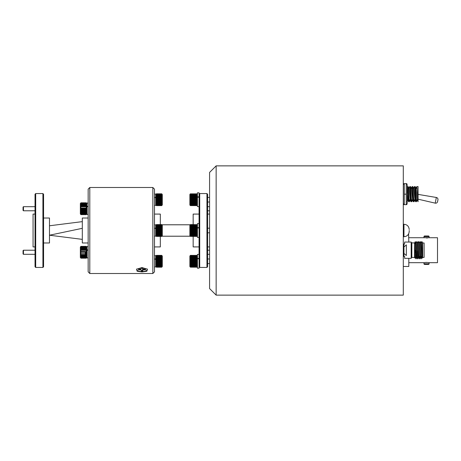 <?xml version="1.0" encoding="UTF-8"?>
<svg xmlns="http://www.w3.org/2000/svg" width="461" height="461" viewBox="0 0 461 461"><rect width="100%" height="100%" fill="white"/><g stroke="black" fill="none" stroke-linecap="round" stroke-linejoin="round"><path stroke-width="0.69" d="M216.146 165.868L209.576 172.431L209.576 288.569L216.146 295.132L403.294 295.132L403.294 165.868L216.146 165.868L216.146 295.132M142.005 271.944L137.148 271.229L136.554 269.195L142.005 267.57L147.457 269.195L146.863 271.229L142.005 271.944M152.839 187.489L154.481 189.131L154.481 271.869L152.839 273.511L152.839 187.489L89.803 187.489L89.803 273.511L88.16 271.869L88.16 189.131L89.803 187.489M207.606 266.781L206.949 267.438L206.949 193.562L207.606 194.219L207.606 266.781M199.728 193.562L199.728 267.438L199.071 266.781L199.071 194.219L199.728 193.562L206.949 193.562M207.606 214.083L209.576 214.083M207.606 246.917L209.576 246.917M199.728 267.438L206.949 267.438M154.481 214.083L160.324 214.083L160.324 224.588L161.638 224.588L162.295 225.245L162.295 235.755L162.295 226.236M154.481 246.917L160.324 246.917L160.324 236.412M193.159 224.588L190.531 224.588L193.159 224.588L193.159 214.083L199.071 214.083M190.358 236.343L193.159 236.412L193.159 246.917L199.071 246.917M190.065 224.789L162.111 224.789M162.111 236.211L190.065 236.211M35.693 267.438L35.036 266.781L35.036 194.219L35.693 193.562L35.693 267.438L42.913 267.438L42.913 193.562L43.57 194.219L43.57 266.781L42.913 267.438M35.036 246.917L33.065 246.917L33.065 214.083L35.036 214.083M43.57 242.976L49.483 242.976L49.483 218.024L43.57 218.024M88.16 242.976L82.312 242.976L82.312 218.024L88.16 218.024M49.483 225.775L82.312 221.632M82.312 239.368L49.483 235.225L82.312 228.316M23.459 210.786L23.05 210.377L23.05 207.093L23.459 206.684L23.459 210.786L35.036 210.786M23.459 254.316L23.05 253.907L23.05 250.623L23.459 250.214L23.459 254.316L35.036 254.316M142.708 270.284L142.547 268.556L142.68 270.474A3.452 1.348 0 0 1 142 270.498A3.452 1.348 0 0 1 141.32 270.474L141.291 270.826A3.544 1.383 180 0 0 142.708 270.826L143.117 269.904L145.48 269.748A3.544 1.383 180 0 0 145.526 269.31A3.544 1.383 180 0 0 145.48 269.195L143.123 269.034L142.72 268.112A3.544 1.383 180 0 0 142.011 268.083A3.544 1.383 180 0 0 141.302 268.106L140.893 269.028L138.531 269.189A3.544 1.383 180 0 0 138.484 269.31A3.544 1.383 180 0 0 138.531 269.743L140.887 269.904L141.291 270.284M147.145 268.936A5.319 2.08 0 0 1 141.994 271.546A5.319 2.08 0 0 1 136.865 268.936M138.824 269.189L138.531 269.743M141.354 268.106L141.302 268.648M142.68 270.474L142.708 270.826M141.32 270.474L141.291 270.826M140.957 268.97L140.887 269.904M139.925 269.189L139.914 269.743M145.388 269.42L145.48 269.748M144.086 269.189L144.097 269.743M143.048 268.965L143.117 269.904M142.668 268.106L142.72 268.648M162.295 257.019L162.295 266.533L162.295 257.019M155.732 256.028L156.388 255.371L156.388 266.245L161.638 266.245L161.638 255.371L162.295 256.028M154.481 259.226L155.732 259.226L155.732 258.926L154.481 258.926M161.638 259.209L156.388 259.209M156.388 259.762L161.638 259.762M161.638 260.402L156.388 260.402M156.388 260.984L161.638 260.984M161.638 261.641L156.388 261.641M156.388 262.217L161.638 262.217M161.638 262.856L156.388 262.856M156.388 263.41L161.638 263.41M161.638 264.009L156.388 264.009M156.388 264.51L161.638 264.51M161.638 265.035L156.388 265.035M156.388 265.467L161.638 265.467M161.638 265.905L156.388 265.905M161.638 266.567L156.388 266.567L161.638 266.804L161.638 266.245M161.638 267L156.388 267L161.638 267.121L161.638 266.804M161.817 267.161L156.388 267.19L161.638 267.121M156.388 255.382L161.638 255.382M161.638 255.452L156.388 255.452M156.388 255.573L161.638 255.573M161.638 255.78L156.388 255.78M156.388 256.022L161.638 256.022M161.638 256.351L156.388 256.351M156.388 256.696L161.638 256.696M161.638 257.134L156.388 257.134M156.388 257.566L161.638 257.566M156.388 258.604L161.638 258.604M161.638 258.102L156.388 258.102M162.295 259.238L162.295 256.328M156.388 266.245L156.388 266.567M156.365 257.584L161.817 257.584M156.365 256.714L161.817 256.714M156.365 256.039L161.817 256.039M156.365 255.596L161.817 255.596M156.365 255.406L161.817 255.406M156.365 266.977L161.817 266.977M156.365 266.55L161.817 266.55M156.365 265.888L161.817 265.888M156.365 265.023L161.817 265.023M156.365 263.997L161.817 263.997M156.365 262.851L161.817 262.851M156.365 261.641L161.817 261.641M156.365 259.768L161.817 259.768M156.365 258.615L161.817 258.615M155.732 259.226L155.732 266.931L154.481 266.931M154.481 255.636L155.732 255.636L155.732 258.926M154.481 205.364L155.732 205.364L155.732 197.665L154.481 197.665M154.481 194.069L155.732 194.069L155.732 197.36L154.481 197.36M154.481 236.147L155.732 236.147L155.732 228.443L154.481 228.443M154.481 224.853L155.732 224.853L155.732 228.143L154.481 228.143M162.295 195.452L162.295 204.972L162.295 195.452M155.732 194.467L156.388 193.81L156.388 204.678L161.638 204.678L161.638 193.81L162.295 194.467M155.732 197.665L155.732 197.36M161.638 197.642L156.388 197.642M156.388 198.195L161.638 198.195M161.638 198.841L156.388 198.841M156.388 199.417L161.638 199.417M161.638 200.074L156.388 200.074M156.388 200.65L161.638 200.65M161.638 201.296L156.388 201.296M156.388 201.843L161.638 201.843M161.638 202.442L156.388 202.442M156.388 202.944L161.638 202.944M161.638 203.474L156.388 203.474M156.388 203.906L161.638 203.906M161.638 204.344L156.388 204.344M161.638 205.007L156.388 205.007L161.638 205.237L161.638 204.678M161.638 205.439L156.388 205.439L161.638 205.56L161.638 205.237M161.817 205.6L156.388 205.629L161.638 205.56M156.388 193.816L161.638 193.816L156.388 193.81M161.638 193.891L156.388 193.891M156.388 194.012L161.638 194.012M161.638 194.219L156.388 194.219M156.388 194.456L161.638 194.456M161.638 194.79L156.388 194.79M156.388 195.13L161.638 195.13M161.638 195.573L156.388 195.573M156.388 196.006L161.638 196.006M156.388 197.043L161.638 197.043M161.638 196.542L156.388 196.542M162.295 202.627L162.295 194.767L162.295 202.627M156.388 204.678L156.388 205.007M156.365 196.023L161.817 196.023M156.365 195.147L161.817 195.147M156.365 194.479L161.817 194.479M156.365 194.035L161.817 194.035M156.365 193.839L161.817 193.839M156.365 205.416L161.817 205.416M156.365 204.984L161.817 204.984M156.365 204.321L161.817 204.321M156.365 203.462L161.817 203.462M156.365 202.437L161.817 202.437M156.365 201.29L161.817 201.29M156.365 200.074L161.817 200.074M156.365 198.201L161.817 198.201M156.365 197.054L161.817 197.054M162.295 225.55L162.295 225.245M161.817 224.622L156.365 224.622L156.388 235.462L161.638 235.462L161.817 224.622L156.365 224.622M155.732 228.443L155.732 228.143M155.732 225.245L156.388 224.588L161.638 224.599M161.638 228.425L156.388 228.425M156.388 228.979L161.638 228.979M161.638 229.624L156.388 229.624M156.388 230.2L161.638 230.2M161.638 230.857L156.388 230.857M156.388 231.434L161.638 231.434M161.638 232.073L156.388 232.073M156.388 232.626L161.638 232.626M161.638 233.226L156.388 233.226M156.388 233.727L161.638 233.727M161.638 234.257L156.388 234.257M156.388 234.684L161.638 234.684M161.638 235.122L156.388 235.122M161.638 235.79L156.388 235.79L161.638 236.02L161.638 235.462M161.638 236.222L156.388 236.222L161.638 236.337L161.638 236.02M161.817 236.378L156.388 236.412L161.638 236.337M161.638 224.668L156.388 224.668M156.388 224.795L161.638 224.795M161.638 224.997L156.388 224.997M156.388 225.239L161.638 225.239M161.638 225.567L156.388 225.567M156.388 225.913L161.638 225.913M161.638 226.357L156.388 226.357M156.388 226.789L161.638 226.789M156.388 227.826L161.638 227.826M161.638 227.319L156.388 227.319M156.388 235.462L156.388 235.79M156.365 226.8L161.817 226.8M156.365 225.93L161.817 225.93M156.365 225.256L161.817 225.256M156.365 224.818L161.817 224.818M156.365 236.199L161.817 236.199M156.365 235.767L161.817 235.767M156.365 235.104L161.817 235.104M156.365 234.24L161.817 234.24M156.365 233.214L161.817 233.214M156.365 232.067L161.817 232.067M156.365 230.857L161.817 230.857M156.365 228.984L161.817 228.984M156.365 227.832L161.817 227.832M80.347 213.904L80.347 203.48L80.347 213.904M80.825 202.852L80.825 214.469L86.253 214.596L86.253 212.607L85.268 212.607M81.003 212.607L86.253 212.607L86.253 211.593L85.268 211.593M81.003 211.593L86.253 211.593L86.276 210.447L85.268 210.452M81.003 210.452L86.253 210.452L86.276 209.242L85.268 209.242M80.347 213.42L80.347 212.533M86.91 203.088L88.16 203.088L86.91 203.088L86.91 214.382L88.16 214.382M81.003 202.823L86.253 202.823L86.91 203.48L86.253 202.823L81.003 202.823L80.347 203.48M81.003 209.242L86.253 209.242L86.276 208.585L86.253 202.84L81.003 202.84M86.276 213.005L81.003 213.022M80.825 213.431L86.276 213.431L81.003 213.449M80.825 214.065L86.276 214.065L81.003 214.088M81.003 206.194L86.253 206.194M86.253 205.681L81.003 205.681M81.003 205.139L86.253 205.139L80.825 205.151M86.253 204.696L81.003 204.696M81.003 204.24L86.253 204.24L80.825 204.258M86.253 203.889L81.003 203.889M81.003 203.543L86.253 203.543M86.253 203.289L81.003 203.289M81.003 203.071L86.253 203.071M86.253 202.932L81.003 202.932M86.253 214.642L86.91 213.99L86.253 214.642L81.003 214.642L86.253 214.596M81.003 214.307L86.253 214.307M81.003 213.777L86.253 213.777M81.003 212.083L86.253 212.083M81.003 211L86.253 211M81.003 209.818L86.253 209.818M81.003 208.585L86.253 208.585M86.253 208.003L81.003 208.003M86.253 206.799L81.003 206.799M81.003 214.596L80.347 213.99M86.276 209.242L80.825 209.242M86.276 210.447L80.825 210.447M86.276 211.582L80.825 211.582M86.276 212.59L80.825 212.59M86.276 214.469L80.825 214.469M86.276 214.619L80.825 214.619M86.276 202.869L80.825 202.869M86.276 203.094L80.825 203.094M86.276 203.56L80.825 203.56M86.276 206.205L80.825 206.205M80.347 257.434L80.347 247.01L80.347 257.434M80.825 257.999L86.253 258.125L86.253 246.358L80.825 246.399L80.825 257.999L86.276 257.999M88.16 246.618L86.91 246.618L86.91 257.912L88.16 257.912M81.003 246.358L86.253 246.358L86.91 247.01L86.253 246.358L81.003 246.358L80.347 247.01M81.003 247.776L86.253 247.776L80.825 247.793M81.003 248.669L86.253 248.669L80.825 248.686M86.253 249.217L81.003 249.217M86.253 251.539L81.003 251.539M86.276 252.115L81.003 252.115M86.276 253.343L81.003 253.348M86.276 254.518L81.003 254.53M86.276 256.535L81.003 256.558M86.276 257.284L81.003 257.307M81.003 249.724L86.253 249.724M86.253 248.225L81.003 248.225M86.253 247.419L81.003 247.419M81.003 247.073L86.253 247.073M86.253 246.819L81.003 246.819M81.003 246.6L86.253 246.6M86.253 246.462L81.003 246.462M86.253 258.177L86.91 257.52L86.253 258.177L81.003 258.177L86.253 258.125M86.253 258.022L81.003 258.022M81.003 257.837L86.253 257.837M86.253 257.618L81.003 257.618M86.253 256.979L81.003 256.979M85.268 256.137L81.003 256.137M81.003 255.619L86.253 255.619M85.268 255.123L81.003 255.123M86.253 250.335L81.003 250.335M80.347 253.152L80.347 256.062M81.003 258.125L80.347 257.52M86.276 255.112L80.825 255.112M86.276 256.12L80.825 256.12M86.276 256.961L80.825 256.961M86.276 257.595L80.825 257.595M86.276 258.148L80.825 258.148M86.276 246.399L80.825 246.399M86.276 246.623L80.825 246.623M86.276 247.096L80.825 247.096M86.276 249.735L80.825 249.735M86.253 253.982L85.268 253.982M86.253 252.772L85.268 252.772M80.347 248.467L80.347 251.378M88.16 206.678L86.91 206.678M88.16 206.378L86.91 206.378M88.16 250.214L86.91 250.214M88.16 249.908L86.91 249.908M437.587 201.613L437.95 199.803L437.587 201.613A1.971 1.971 0 0 1 435.213 203.145L436.348 197.475L418.069 194.381M437.95 199.803A1.971 1.971 0 0 0 436.348 197.475M418.069 201.595L416.836 186.59L418.069 186.59L418.069 201.693L417.153 200.241L415.885 188.393M416.635 199.89L416.369 201.693L416.076 199.48L415.228 186.619L414.462 186.619L413.54 188.393M416.369 201.693L415.638 201.664L414.491 186.59M414.289 199.89L414.024 201.693L413.73 199.48L412.883 186.619L412.117 186.619L411.195 188.393M414.024 201.693L413.292 201.664L412.146 186.59M411.944 199.89L411.679 201.693L411.385 199.48L410.538 186.619L409.8 186.59L408.942 188.042M411.679 201.693L410.947 201.664L409.8 186.59M409.599 199.89L409.333 201.693L409.04 199.48L408.192 186.619L407.236 186.947M409.333 201.693L408.602 201.664L407.455 186.59M416.836 186.59L415.978 188.042M418.069 189.805L418.069 190.906M417.32 199.89L417.153 200.241M414.975 199.89L413.707 188.042L412.883 186.619M412.63 199.89L411.362 188.042L410.538 186.619M410.284 199.89L409.016 188.042L408.192 186.619M407.939 199.89L407.236 194.34M406.25 204.638L406.25 183.628L404.28 183.628L404.28 204.638M404.28 183.628L406.25 183.628M406.775 204.649L407.236 203.238L407.236 185.04L406.775 183.634M406.25 194.162L404.28 194.162M406.25 204.655L404.28 204.655M409.201 230.5L409.201 231.485L409.201 230.5M415.027 255.112L414.912 258.068L414.531 257.422L414.531 242.976L411.54 242.797L411.54 257.607L411.172 258.344L411.172 242.06L404.608 242.06L404.608 243.961L403.951 243.961L403.951 256.437L403.294 256.437M414.912 258.068L415.257 257.469L414.566 243.938L415.384 242.716L415.315 241.622L414.531 242.976M415.107 250.202C414.981 260.356 414.842 260.356 414.698 250.202L414.566 243.938M422.668 242.976L424.108 242.976L424.108 257.422L422.668 257.422L422.668 242.976L421.809 241.501L420.979 242.93M421.809 241.501L422.017 250.202C422.149 260.511 422.282 260.511 422.426 250.202M422.668 257.422L422.224 258.189L421.798 257.469L421.002 242.93L420.173 241.501L419.337 242.93M411.172 258.344L404.608 258.344L404.608 256.437L403.951 256.437M421.953 256.437L421.798 257.469M419.55 256.437L419.36 258.892L420.184 257.469L419.366 242.93L418.53 241.501L417.695 242.93M418.104 250.594L417.718 258.892L418.542 257.469L417.724 242.93L416.888 241.501L416.053 242.93M416.462 250.594L416.076 258.892L416.9 257.469L416.081 242.93L415.321 241.622M421.193 256.437L420.979 258.892L420.184 241.506M419.36 258.892L418.542 241.506M417.718 258.892L416.9 241.506M416.076 258.892L415.384 242.716M403.294 243.961L403.951 243.961M403.294 253.152L403.951 253.152M403.951 247.246L403.294 247.246M423.97 236.637A0.657 0.657 0 0 1 424.627 235.986L428.436 235.986A0.657 0.657 0 0 1 429.093 236.637L429.093 237.726L423.97 237.726L423.97 236.637L429.093 236.637M424.627 264.418A0.657 0.657 0 0 1 423.97 263.761L429.093 263.761A0.657 0.657 0 0 1 428.436 264.418L424.627 264.418M408.803 242.06L408.602 233.929M426.506 237.991L427.537 237.945M408.803 262.678L423.97 262.678C425.676 262.39 427.382 262.39 429.093 262.678L437.501 262.678L437.501 237.726L429.093 237.726M426.558 262.413L425.526 262.453M429.093 262.678L429.093 263.761M423.97 262.678L423.97 263.761M403.294 266.475L408.803 266.475L408.803 258.344M403.951 253.435L406.348 255.521L406.348 244.883L403.951 246.969M193.159 236.412L190.312 236.372M190.531 224.593L196.772 224.64L190.312 224.628M190.37 236.384L196.772 236.407L196.772 232.494L190.531 232.494L190.439 236.384M189.874 228.489L189.874 235.755L189.874 225.245L190.335 224.622M196.795 236.384L197.429 235.755M190.531 236.389L196.772 236.389M196.772 236.314L190.531 236.314M190.531 236.159L196.772 236.159M196.772 235.969L190.531 235.969M190.531 235.686L196.772 235.686M196.772 235.381L190.531 235.381M190.531 234.983L196.772 234.983M196.772 234.586L190.531 234.586M190.531 234.084L196.772 234.084M196.772 233.606L190.531 233.606M190.531 233.03L196.772 233.03M190.531 231.86L196.772 231.86L196.772 231.289L190.531 231.289L190.531 232.494M190.531 230.638L196.772 230.638L196.772 230.056L190.531 230.056L190.531 231.289M190.531 229.405L196.772 229.405L196.772 228.84L190.531 228.84L190.531 230.056M190.531 228.224L196.772 228.224L196.772 227.699L190.531 227.699L190.531 228.84M190.531 227.14L196.772 227.14L196.772 226.679L190.531 226.679L190.531 227.699M190.531 226.201L196.772 226.201L196.772 225.827L190.531 225.827L190.531 226.679M190.531 225.452L196.772 225.452L190.531 225.175L190.531 225.827M190.531 224.922L196.772 224.922L190.531 224.761L190.531 225.175M197.429 227.653L197.429 237.398L199.071 237.398L199.071 227.959L197.429 227.959L197.429 223.602L199.071 223.602L199.071 227.653L197.429 227.653M189.874 225.902L189.874 234.447M197.429 225.245L196.772 224.593M196.772 225.827L196.772 225.452M196.772 226.679L196.772 226.201M196.772 227.699L196.772 227.14M196.772 228.84L196.772 228.224M196.772 230.056L196.772 229.405M196.772 231.289L196.772 230.638M196.772 232.494L196.772 231.86M196.795 224.663L190.358 224.663M196.795 224.945L190.358 224.945M196.795 225.469L190.358 225.469M196.795 226.218L190.358 226.218M196.795 227.152L190.358 227.152M196.795 228.23L190.358 228.23M196.795 229.411L190.358 229.411M196.795 231.289L190.358 231.289M196.795 232.488L190.358 232.488M196.795 233.594L190.358 233.594M196.795 234.568L190.358 234.568M196.795 235.364L190.358 235.364M196.795 235.946L190.358 235.946M196.795 236.291L190.358 236.291M196.795 267.167L196.772 261.52L190.531 261.52L190.531 267.178L189.874 266.533L189.874 256.028L190.531 255.371L196.795 255.4L190.531 255.434M197.429 266.533L196.772 267.19L190.358 267.167M190.531 267.103L196.772 267.103M196.772 266.971L190.531 266.971M190.531 266.758L196.772 266.758M196.772 266.516L190.531 266.516M190.531 266.176L196.772 266.176M196.772 265.83L190.531 265.83M190.531 265.38L196.772 265.38M196.772 264.948L190.531 264.948M190.531 264.407L196.772 264.407M196.772 263.899L190.531 263.899M190.531 263.3L196.772 263.3M196.772 262.741L190.531 262.741M190.531 262.102L196.772 262.102M190.531 260.863L196.772 260.863L196.772 260.286L190.531 260.286L190.531 261.52M190.531 259.647L196.772 259.647L196.772 259.099L190.531 259.099L190.531 260.286M190.531 258.5L196.772 258.5L196.772 258.004L190.531 258.004L190.531 259.099M190.531 257.48L196.772 257.48L196.772 257.054L190.531 257.054L190.531 258.004M190.531 256.621L196.772 256.621L196.772 256.287L190.531 256.287L190.531 257.054M190.531 255.964L196.772 255.964L190.531 255.74L190.531 256.287M199.071 258.437L197.429 258.437L197.429 268.175L199.071 268.175L199.071 258.736L197.429 258.736L197.429 254.386L199.071 254.386M189.874 259.191L189.874 264.147M189.874 263.375L189.874 258.419M196.772 256.287L196.772 255.964M196.772 257.054L196.772 256.621M196.772 258.004L196.772 257.48M196.772 259.099L196.772 258.5M196.772 260.286L196.772 259.647M196.772 261.52L196.772 260.863M197.429 256.028L196.772 255.371L190.358 255.4M196.795 255.567L190.358 255.567M196.795 255.988L190.358 255.988M196.795 256.639L190.358 256.639M196.795 257.492L190.358 257.492M196.795 258.512L190.358 258.512M196.795 259.652L190.358 259.652M196.795 260.863L190.358 260.863M196.795 262.741L190.358 262.741M196.795 263.894L190.358 263.894M196.795 264.931L190.358 264.931M196.795 265.813L190.358 265.813M196.795 266.493L190.358 266.493M196.795 266.948L190.358 266.948M196.795 267.155L190.358 267.155M189.874 198.749L189.874 204.972L189.874 194.467L190.335 193.839M190.428 205.6L196.772 205.623L196.772 200.523L190.531 200.523L190.358 205.589M197.429 204.972L196.795 205.589M190.531 205.612L196.772 205.612M196.772 205.537L190.531 205.537M190.531 205.387L196.772 205.387M196.772 205.191L190.531 205.191M190.531 204.915L196.772 204.915M196.772 204.609L190.531 204.609M190.531 204.211L196.772 204.211M196.772 203.814L190.531 203.814M190.531 203.313L196.772 203.313M196.772 202.84L190.531 202.84M190.531 202.264L196.772 202.264M196.772 201.728L190.531 201.728M190.531 201.094L196.772 201.094M190.531 199.872L196.772 199.872L196.772 199.29L190.531 199.29L190.531 200.523M190.531 198.639L196.772 198.639L196.772 198.074L190.531 198.074L190.531 199.29M190.531 197.458L196.772 197.458L196.772 196.933L190.531 196.933L190.531 198.074M190.531 196.369L196.772 196.369L196.772 195.908L190.531 195.908L190.531 196.933M190.531 195.429L196.772 195.429L196.772 195.055L190.531 195.055L190.531 195.908M190.531 194.68L196.772 194.68L190.531 194.398L190.531 195.055M190.531 194.144L196.772 194.144L190.531 193.983L190.531 194.398M190.531 193.856L196.772 193.856L190.531 193.983M199.071 197.175L197.429 197.175L197.429 196.876L199.071 196.876L199.071 192.825L197.429 192.825L197.429 206.614L199.071 206.614M189.874 194.83L189.874 202.961M189.874 201.365L189.874 196.478M196.772 193.81L197.429 194.467M196.772 195.055L196.772 194.68M196.772 195.908L196.772 195.429M196.772 196.933L196.772 196.369M196.772 198.074L196.772 197.458M196.772 199.29L196.772 198.639M196.772 200.523L196.772 199.872M196.795 193.885L190.358 193.885M196.795 194.167L190.358 194.167M196.795 194.698L190.358 194.698M196.795 195.447L190.358 195.447M196.795 196.38L190.358 196.38M196.795 197.464L190.358 197.464M196.795 198.645L190.358 198.645M196.795 200.523L190.358 200.523M196.795 201.716L190.358 201.716M196.795 202.828L190.358 202.828M196.795 203.797L190.358 203.797M196.795 204.592L190.358 204.592M196.795 205.174L190.358 205.174M196.795 205.514L190.358 205.514M199.071 227.653L199.071 227.959M409.201 231.485C408.89 234.678 407.144 236.43 403.951 236.741L403.951 224.259L403.294 224.259M411.834 242.976L411.834 257.422L414.531 257.422M152.839 273.511L89.803 273.511M207.606 210.786L209.576 210.786M207.606 206.684L209.576 206.684M35.693 193.562L42.913 193.562M23.459 206.684L35.036 206.684M23.459 250.214L35.036 250.214M162.295 266.533L161.638 267.19L156.388 267.19L155.732 266.533M161.638 255.371L156.388 255.371M162.295 204.972L161.638 205.629L156.388 205.629L155.732 204.972M161.638 236.412L162.295 235.755L161.638 236.412L156.388 236.412L155.732 235.755M408.423 188.393L409.114 188.393M411.46 188.393L412.411 188.393M413.114 188.393L413.805 188.393M415.459 188.393L417.101 188.393M416.398 201.664L417.228 200.241M415.228 186.619L416.053 188.042M414.053 201.664L414.883 200.241M411.708 201.664L412.537 200.241M409.362 201.664L410.192 200.241M407.017 201.664L407.847 200.241M414.808 200.241L415.638 201.664M412.462 200.241L413.292 201.664M410.117 200.241L410.947 201.664M407.772 200.241L408.602 201.664M407.236 199.89L407.674 199.89M409.068 199.89L410.711 199.89M411.414 199.89L412.365 199.89M413.759 199.89L415.401 199.89M416.104 199.89L417.747 199.89M435.213 203.145L418.069 199.181M403.294 185.04L403.75 183.634M403.294 203.238L403.75 204.649M403.951 236.741L403.294 236.741M403.951 224.259C407.144 224.57 408.89 226.322 409.201 229.515M421.827 257.469L421.002 258.892M420.979 258.892L420.155 257.469M419.337 258.892L418.513 257.469M417.695 258.892L416.871 257.469M416.053 258.892L415.228 257.469M419.187 256.437L422.132 256.437M411.54 242.797L411.172 242.06M411.54 257.607L411.834 257.422M408.803 237.726L423.97 237.726M190.335 236.378L189.874 235.755M207.606 232.799L209.576 232.799M207.606 228.201L209.576 228.201M207.606 263.583L209.576 263.583M207.606 258.984L209.576 258.984M190.335 205.6L189.874 204.972M207.606 202.016L209.576 202.016M207.606 197.417L209.576 197.417M207.606 254.316L209.576 254.316M207.606 250.214L209.576 250.214"/></g></svg>

